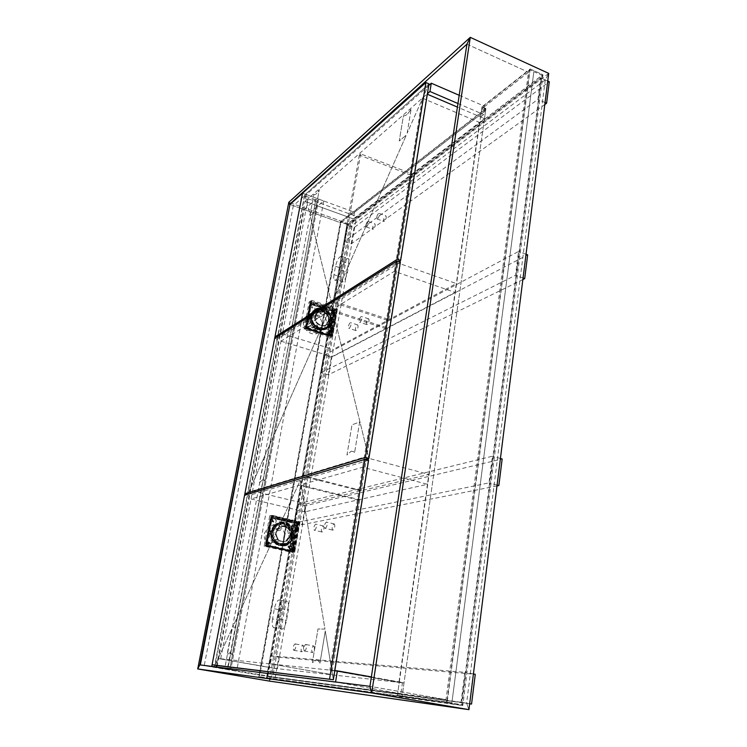 <?xml version="1.0" encoding="UTF-8"?>
<svg xmlns="http://www.w3.org/2000/svg" width="747" height="747" viewBox="0 0 747 747"><rect width="100%" height="100%" fill="white"/><g stroke="black" fill="none" stroke-linecap="round" stroke-linejoin="round"><path stroke-width="0.56" stroke-dasharray="3.73 2.8" d="M466.922 44.166L528.474 72.235L530.183 68.957L542.929 74.793L462.795 705.551L447.108 702.843L530.183 68.957L528.474 72.235L466.922 44.166M371.362 676.931L402.493 682.478L399.3 682.114L397.703 693.225L446.006 699.603L369.942 686.344L446.006 699.603L447.108 702.843L446.006 699.603L528.474 72.235L481.722 108.838L484.85 106.391L483.683 114.552L480.554 116.971L484.458 118.642L479.49 122.443L398.935 682.384L404.006 682.954L484.458 118.642L457.416 107.082M545.254 79.882L466.614 703.198L461.646 702.329L462.795 705.551L461.646 702.329L267.753 676.511L347.691 225.286L347.215 224.24L347.691 225.286L541.202 78.043L461.646 702.329L466.614 703.198L468.939 709.65L466.614 703.198L271.478 677.156L269.275 681.077L271.478 677.156L267.753 676.511L271.478 677.156L350.885 226.434L347.691 225.286L350.885 226.434L545.254 79.882L548.709 73.393L545.254 79.882L541.202 78.043L545.254 79.882M428.722 85.494L306.354 194.594L354.517 212.241L485.615 110.519L481.722 108.838L485.615 110.519L340.875 222.83L289.967 204.491L340.875 222.83L340.408 221.794L258.714 677.137L447.108 702.843L462.795 705.551L266.651 678.481L267.753 676.511L266.651 678.481L347.215 224.24L340.408 221.794L347.215 224.24L542.929 74.793L541.202 78.043L542.929 74.793L530.183 68.957L482.011 106.821L485.905 108.502L340.408 221.794L340.875 222.83L259.807 675.157L258.714 677.137L259.807 675.157L402.428 694.047L404.006 682.954L274.298 668.341L277.389 668.686L356.562 216.462L353.34 218.927L272.804 676.875L402.428 694.047L335.571 682.011M548.709 73.393L349.923 224.361L350.885 226.434L349.923 224.361L288.809 202.306L349.923 224.361L269.275 681.077M199.813 664.886L259.807 675.157L199.813 664.886M220.701 658.77L308.044 198.749L305.065 201.373L217.947 658.49L277.389 668.686M334.815 670.601L217.947 658.49L274.298 668.341L217.947 658.49L216.621 665.465M308.044 198.749L356.562 216.462M306.354 194.594L305.065 201.373L353.34 218.927L484.458 118.642L485.905 108.502M400.261 260.656L427.013 94.094L422.372 98.174L329.857 670.087L399.3 682.114M329.857 670.087L398.935 682.384M334.441 670.563L368.224 460.199M368.495 458.49L400.047 262.02M422.372 98.174L479.49 122.443M347.29 225.136L540.697 77.809L537.952 99.36L344.395 241.477L347.29 225.136L354.078 227.583L549.278 81.722M547.756 81.021L540.697 77.809M545.058 102.526L537.952 99.36M544.806 104.496L351.221 243.886L344.395 241.477M351.221 243.886L354.078 227.583M461.03 702.217L267.286 676.437L270.937 655.838L464.839 672.356L461.03 702.217L469.676 703.73M469.667 703.805L267.286 676.437M275.185 677.79L278.79 657.248L270.937 655.838M473.411 673.962L464.839 672.356M278.79 657.248L475.269 674.308M216.331 666.968L335.524 682.3M216.285 667.192L272.804 676.875M402.493 682.478L400.896 693.646M457.958 103.516L483.683 114.552M354.517 212.241L353.34 218.927L305.065 201.373L427.396 93.758M459.2 95.289L484.85 106.391M482.011 106.821L480.554 116.971M397.395 695.308L481.946 107.325L485.839 109.006L402.129 696.129L397.395 695.308L446.837 702.031L529.754 69.779L533.853 71.647L451.87 702.899L446.837 702.031M402.129 696.129L451.87 702.899L533.853 71.647L541.995 75.372L461.889 704.636L258.985 676.642L461.889 704.636M481.946 107.325L529.754 69.779M485.839 109.006L340.52 222.046L258.985 676.642M368.57 460.292L247.444 495.915L215.099 665.278L232.028 628.554L215.099 665.278M212.083 664.755L244.586 495.224L247.444 495.915M304.132 209.599L315.86 199.468L317.55 200.084L318.68 199.113L323.74 200.971L310.743 211.98L304.132 209.599L216.891 667.809L236.724 670.694L216.891 667.809M310.743 211.98L224.623 669.135M302.908 193.333L318.68 199.113L317.55 200.084L315.86 199.468L227.742 669.2L200.299 664.97L230.776 669.676L227.742 669.2L315.86 199.468L227.387 669.153M317.55 200.084L229.721 669.545L317.55 200.084M318.68 199.113L230.776 669.676L318.68 199.113M323.74 200.971L236.724 670.694M315.486 199.794L304.459 195.761L293.319 205.696L289.967 204.491M293.319 205.696L204.22 665.642M428.983 83.879L407.171 133.171L428.983 83.879L304.963 194.743L428.983 83.879L304.963 194.743L309.949 215.052L313.889 194.407L309.949 215.052L304.963 194.743L302.386 193.8L274.952 336.888M400.373 262.141L277.398 339.091L274.691 338.26L244.876 493.73M304.459 195.761L214.426 666.94M281.815 544.563L278.538 543.835L278.332 544.965L284.682 544.096L281.815 544.563L284.047 543.48L288.062 537.821L290.76 537.345L291.125 535.328L288.417 535.814C288.613 532.256 287.474 529.287 284.981 526.906L287.866 526.318L284.794 524.431L284.598 525.561L287.866 526.318M284.981 526.906L281.731 526.149L281.936 525.029L284.794 524.431M281.936 525.029L279.602 524.487L282.459 523.89L278.967 524.254L282.254 525.02L282.459 523.89M271.161 530.996L275.251 525.038C281.993 519.781 292.404 526.7 291.237 535.59L291.75 535.711L291.395 537.719L290.882 537.607L286.531 543.797C279.808 548.765 269.602 541.836 270.787 533.022L270.274 532.91L270.647 530.884L271.161 530.996L269.116 531.406L268.743 533.423L272.067 533.078L272.44 531.052L269.816 531.565L273.598 526.112L278.967 524.254M279.135 540.501L277.324 539.147L276.801 539.978L278.612 541.332L279.135 540.501M276.315 540.996L274.513 539.651L273.99 540.473L275.792 541.818L276.315 540.996M281.133 529.455L279.303 528.101L278.799 528.913L280.629 530.267L281.133 529.455M278.304 530.006L276.493 528.671L275.988 529.474L277.8 530.818L278.304 530.006M291.041 548.812L289.789 547.859L289.406 548.447L290.667 549.409L291.041 548.812M289.117 548.494L289.5 547.906L290.751 548.858L290.368 549.456L289.117 548.494M268.911 543.872L267.613 542.91L267.249 543.499L268.537 544.451L268.911 543.872M266.968 543.545L267.333 542.966L268.631 543.919L268.257 544.498L266.968 543.545M273.271 520.043L271.964 519.1L271.619 519.66L272.926 520.603L273.271 520.043M271.338 519.716L271.684 519.165L272.991 520.108L272.646 520.668L271.338 519.716M295.233 525.169L293.963 524.217L293.608 524.786L294.869 525.739L295.233 525.169M293.319 524.842L293.674 524.273L294.934 525.225L294.579 525.795L293.319 524.842M291.171 537.551L291.685 537.672L292.04 535.655L291.535 535.534L291.47 537.504L286.82 543.751C280.097 548.728 269.891 541.79 271.068 532.966L271.721 530.884L270.928 530.828L270.554 532.854L271.068 532.966M284.402 537.793C283.813 540.837 282.301 543.2 279.882 544.89C272.888 550.063 262.421 542.229 264.475 533.265L268.752 526.402C275.764 520.93 286.428 528.755 284.402 537.793M290.882 537.607L288.753 537.98L289.117 535.972L291.237 535.59M268.743 533.423L270.787 533.022M295.803 522.825L271.329 517.578L266.072 543.919L267.221 545.777L291.825 550.838L296.933 524.655L295.803 522.825L295.214 522.947L296.344 524.767L291.246 550.922L266.66 545.87L265.512 544.021L270.759 517.708L295.214 522.947M294.682 523.479L273 518.278L271.619 518.567L266.651 543.368L267.8 545.217L289.957 550.156L291.629 548.942L295.812 525.3L294.682 523.479L272.72 518.334M294.981 523.414L295.812 525.3M291.629 548.942L296.101 525.244M291.918 548.905L291.265 549.923L289.957 550.156M267.8 545.217L290.247 550.109M268.08 545.17L266.651 543.368M271.03 519.52L266.931 543.312M271.31 519.454L273 518.278M271.441 530.94L275.531 524.982C282.282 519.716 292.693 526.644 291.535 535.534M278.538 543.835L281.395 543.358L281.189 544.498M284.682 544.096L281.395 543.358M281.731 526.149L284.598 525.561M276.129 524.852L279.397 525.608L282.254 525.02M279.397 525.608L279.602 524.487M288.753 537.98L288.062 537.821M289.117 535.972L288.417 535.814M269.816 531.565L269.116 531.406M269.452 533.582C269.237 537.168 270.386 540.165 272.907 542.565L276.194 543.302L275.988 544.442L278.836 543.965L279.042 542.826L275.736 542.079L278.836 543.965M278.332 544.965L275.988 544.442M276.194 543.302L279.042 542.826M272.907 542.565L275.736 542.079M291.47 537.504L290.76 537.345M291.825 535.487L291.125 535.328M272.44 531.052L271.721 530.884M272.067 533.078L271.357 532.919M289.519 547.383L288.258 546.421L287.884 547.009L289.136 547.971L289.519 547.383M289.808 547.336L288.547 546.374L288.174 546.963L289.425 547.924L289.808 547.336M269.77 542.957L268.472 542.005L268.108 542.583L269.396 543.536L269.77 542.957M270.05 542.91L268.752 541.958L268.388 542.537L269.676 543.489L270.05 542.91M273.654 521.695L272.347 520.752L272.001 521.313L273.309 522.256L273.654 521.695M273.934 521.639L272.627 520.696L272.281 521.257L273.589 522.2L273.934 521.639M293.263 526.261L291.993 525.318L291.638 525.888L292.908 526.831L293.263 526.261M293.552 526.205L292.292 525.253L291.937 525.823L293.197 526.775L293.552 526.205M290.816 536.654C292.852 527.494 282.049 519.557 274.971 525.094L270.647 532.051C268.584 541.145 279.182 549.092 286.241 543.844C288.687 542.135 290.219 539.745 290.816 536.654M291.106 536.607C293.141 527.438 282.338 519.492 275.251 525.038L270.937 532.004C268.864 541.089 279.462 549.054 286.531 543.797C288.986 542.089 290.508 539.689 291.106 536.607M289.855 550.502L291.526 549.297L295.793 525.16L294.663 523.339L272.253 518.091L270.554 519.277L266.081 543.611L267.23 545.459L289.565 550.548L291.227 549.334L295.495 525.225L294.374 523.395L271.973 518.157L270.274 519.342L265.811 543.657L266.95 545.506L289.565 550.548M296.643 529.492L296.157 529.39L296.662 529.483L297.278 525.963L296.774 525.879L297.259 525.972M293.029 547.196L293.515 547.29L293.029 547.196M293.655 543.648L294.15 543.741L293.655 543.648M292.768 530.286L292.927 530.258C289.276 522.536 283.86 520.482 276.67 524.095L272.141 531.397C269.975 540.94 281.105 549.306 288.519 543.788L291.965 540.044L293.319 536.234L292.936 529.334L293.552 536.29L291.965 540.044M271.619 531.5L276.138 524.207C283.561 518.371 294.906 526.71 292.768 536.337C292.142 539.577 290.546 542.089 287.978 543.881C280.564 549.39 269.452 541.033 271.619 531.5M291.844 540.716L288.585 544.021C281.003 549.652 269.639 541.108 271.852 531.35C272.478 528.185 274.018 525.701 276.474 523.89C283.617 520.239 289.108 522.2 292.955 529.772L292.936 529.334C294.626 534.301 293.842 538.708 290.583 542.574C283.477 551.071 268.929 542.574 271.516 531.313C273.122 519.865 289.294 518.493 292.936 529.334M293.366 532.144L293.487 531.472M297.726 526L293.646 525.309L293.02 528.829L297.101 529.52L297.726 526L297.026 525.841L296.4 529.362L297.101 529.52M295.831 525.813L295.205 529.334M292.684 543.583L290.499 543.088L289.864 546.636L292.058 547.131L292.684 543.583L294.01 543.788L293.384 547.336L292.058 547.131M299.304 522.004L271.226 515.402L265.615 545.936L293.982 552.248L299.304 522.004L297.736 522.321L269.732 515.757L264.121 546.188L292.413 552.472L297.736 522.321M265.269 545.375L291.657 551.249L296.634 523.105L270.489 516.98L265.269 545.375L291.657 551.249M271.226 515.402L269.732 515.757M265.615 545.936L264.121 546.188M293.982 552.248L292.413 552.472M292.833 551.081L297.81 522.863L296.634 523.105M297.81 522.863L271.609 516.719L270.489 516.98M271.609 516.719L266.38 545.189M288.641 544.012C277.202 552.397 264.671 531.621 276.53 523.88C283.673 520.229 289.173 522.19 293.011 529.763L292.927 530.258M290.91 541.594L290.826 542.089M293.646 525.309L297.026 525.841M296.4 529.362L293.02 528.829M297.427 526.065L296.811 529.576M289.864 546.636L293.384 547.336M293.963 547.336L294.299 543.835L293.674 547.383M290.499 543.088L294.589 543.788M293.263 547.178L293.888 543.629M290.751 541.622L290.583 542.574M292.114 546.664L272.225 542.201L266.707 545.926L272.319 515.309L299.612 521.723L294.271 552.061L292.114 546.664L295.877 525.384L299.612 521.723L298.539 521.994L298.408 522.741L271.768 516.494L266.436 545.506L294.626 552.266L265.577 546.113L293.207 552.257M293.338 551.491L298.408 522.741M275.83 532.322L278.902 527.373C285.849 524.926 289.575 527.662 290.079 535.58L286.876 540.641C279.976 542.957 276.287 540.184 275.83 532.322M276.203 532.247L279.285 527.298C286.241 524.842 289.967 527.587 290.471 535.506L287.268 540.576C280.358 542.892 276.67 540.118 276.203 532.247M290.704 535.562L287.399 540.8C280.256 543.19 276.446 540.324 275.97 532.191L279.145 527.083C286.334 524.543 290.181 527.373 290.704 535.562M290.312 535.636L287.007 540.865C279.873 543.256 276.063 540.389 275.587 532.266L278.771 527.158C285.942 524.627 289.799 527.447 290.312 535.636M298.539 521.994L271.189 515.57L265.577 546.113M295.877 525.384L276.129 520.78L272.319 515.309L271.189 515.57M267.463 535.879L268.397 534.712L269.891 526.56L269.331 525.701M272.225 542.201L276.129 520.78M299.239 522.592L272.515 516.326L267.193 545.375L294.169 551.389L299.239 522.592L298.464 522.751M272.515 516.326L271.768 516.494M267.193 545.375L266.436 545.506M294.169 551.389L293.403 551.501M267.697 535.935L268.64 534.768L270.134 526.616L269.574 525.757M342.668 282.067L341.136 282.198C340.305 281.442 340.118 279.677 340.567 276.913L342.051 268.518C343.76 261.786 345.852 258.49 348.335 258.639C349.148 259.368 349.344 261.105 348.905 263.822L347.42 272.328C346.412 276.997 344.825 280.246 342.668 282.067M333.993 274.691C333.535 277.464 333.722 279.219 334.535 279.976L336.038 279.836C338.186 278.005 339.764 274.747 340.772 270.059L342.285 261.543C342.724 258.817 342.546 257.08 341.743 256.352C339.297 256.221 337.214 259.526 335.496 266.277L333.993 274.691L340.567 276.913M281.638 629.282L280.863 628.974C279.565 627.555 279.257 624.669 279.929 620.327L281.703 610.234C283.206 603.735 285.102 600.868 287.408 601.615C288.678 602.978 288.996 605.808 288.342 610.112L286.549 620.355C285.382 625.809 283.748 628.787 281.638 629.282M272.543 618.889C271.861 623.25 272.151 626.135 273.421 627.555L274.196 627.853C276.278 627.359 277.903 624.371 279.079 618.899L280.891 608.628C281.554 604.314 281.264 601.484 280.013 600.121C277.744 599.383 275.858 602.259 274.345 608.768L272.543 618.889L279.929 620.327M314.59 530.295C316.308 528.605 316.793 526.579 316.046 524.245L315.654 524.142C313.945 525.841 313.46 527.868 314.207 530.193L314.59 530.295M323.162 525.907L323.563 526.009C324.329 528.353 323.843 530.361 322.116 532.051L321.724 531.948C320.958 529.614 321.434 527.606 323.162 525.907M325.272 528.353C327.046 526.626 327.541 524.562 326.756 522.172L326.336 522.06C324.562 523.796 324.067 525.86 324.852 528.241L325.272 528.353M333.974 523.88L334.404 523.983C335.207 526.383 334.721 528.437 332.929 530.155L332.508 530.043C331.705 527.653 332.191 525.599 333.974 523.88M360.101 322.2C361.753 320.304 362.258 318.427 361.641 316.56L361.053 316.569C359.41 318.474 358.905 320.351 359.522 322.209L360.101 322.2M368.187 318.885L368.785 318.885C369.42 320.752 368.906 322.62 367.244 324.506L366.656 324.515C366.021 322.648 366.534 320.78 368.187 318.885M349.279 328.26C350.875 326.411 351.37 324.562 350.782 322.732L350.231 322.741C348.634 324.6 348.139 326.448 348.728 328.269L349.279 328.26M357.243 324.992L357.804 324.982C358.411 326.812 357.916 328.652 356.31 330.501L355.749 330.51C355.142 328.68 355.637 326.841 357.243 324.992M385.349 216.042L386.022 215.948C386.572 217.592 386.059 219.394 384.462 221.345L383.799 221.439C383.239 219.795 383.762 218.003 385.349 216.042M377.571 218.815C379.159 216.845 379.672 215.043 379.131 213.399L378.468 213.502C376.89 215.472 376.376 217.274 376.918 218.908L377.571 218.815M374.368 224.007L375.003 223.923C375.536 225.538 375.031 227.303 373.491 229.217L372.865 229.301C372.323 227.695 372.828 225.93 374.368 224.007M366.702 226.761C368.234 224.838 368.747 223.064 368.224 221.448L367.599 221.542C366.067 223.465 365.563 225.239 366.086 226.855L366.702 226.761M313.609 645.894L313.936 646.034C314.842 648.798 314.366 650.982 312.498 652.579L312.181 652.448C311.275 649.685 311.751 647.509 313.609 645.894M304.524 651.113C306.373 649.507 306.858 647.313 305.981 644.549L305.663 644.418C303.814 646.034 303.338 648.219 304.216 650.982L304.524 651.113M302.908 645.287L303.207 645.408C304.066 648.107 303.599 650.245 301.807 651.823L301.508 651.692C300.649 649.003 301.116 646.874 302.908 645.287M293.982 650.385C295.756 648.798 296.232 646.659 295.401 643.961L295.102 643.83C293.328 645.427 292.852 647.574 293.683 650.263L293.982 650.385M266.464 677.912L346.935 224.361L541.995 75.372M346.935 224.361L340.52 222.046M358.336 500.088L300.639 485.69L301.984 485.307L359.811 499.752L358.336 500.088L330.193 674.336L269.079 663.56L330.193 674.336M359.811 499.752L331.659 674.494M300.639 485.69L269.079 663.56M301.984 485.307L270.395 663.691M397.301 696.008L397.703 693.225L402.428 694.047L402.035 696.82M403.455 115.664C405.518 116.308 408.086 114.048 411.167 108.894L411.167 108.894C408.086 114.048 405.518 116.308 403.455 115.664L399.234 141.024L406.34 135.058L331.705 303.74L310.145 215.874L315.187 211.634L319.314 189.561L315.187 211.634L310.145 215.874L331.705 303.74L406.34 135.058L399.234 141.024L403.455 115.664M313.889 194.407C315.234 195.21 317.045 193.594 319.314 189.561C317.045 193.594 315.234 195.21 313.889 194.407L313.889 194.407M407.171 133.171L411.167 108.894L407.171 133.171M230.067 652.57L231.084 653.065L232.177 655.212L231.084 653.065L230.067 652.57L227.088 654.736L232.028 628.554L227.088 654.736L230.067 652.57M316.635 659.993L318.437 660.862L319.949 663.271L318.437 660.862L316.635 659.993L312.405 662.57L317.998 628.955L324.964 629.105L300.313 480.368L232.69 627.097L237.425 627.2L232.177 655.212L237.425 627.2L232.69 627.097L300.313 480.368L324.964 629.105L317.998 628.955L312.405 662.57L316.635 659.993M325.272 630.926L319.949 663.271L325.272 630.926L333.358 679.714L325.272 630.926M362.668 467.23L364.303 457.145L252.57 490.928L251.048 498.968L362.668 467.23L427.433 484.289L428.853 474.42L306.223 503.954L304.841 511.854L427.433 484.289M251.048 498.968L304.841 511.854M364.303 457.145L428.853 474.42M252.57 490.928L306.223 503.954M276.241 337.28L277.66 337.709L398.795 261.581M304.963 194.743L277.66 337.709M410.813 175.171L359.288 155.049L360.67 153.835L412.297 174.042L410.813 175.171L387.385 320.239L333.134 302.507L334.497 301.648L388.86 319.445L387.385 320.239M412.297 174.042L388.86 319.445M359.288 155.049L333.134 302.507M360.67 153.835L334.497 301.648M324.245 355.17L518.539 251.468L515.495 275.298L321.126 372.734L324.245 355.17L331.341 357.327L527.653 254.886M526.028 254.279L518.539 251.468M523.049 278.052L515.495 275.298M522.863 279.546L328.269 374.854L321.126 372.734M328.269 374.854L331.341 357.327M394.36 271.32L395.826 262.262L282.413 333.778L281.003 341.164L394.36 271.32L455.035 292.441L456.314 283.552L333.274 349.437L332.004 356.711L455.035 292.441M281.003 341.164L332.004 356.711M395.826 262.262L456.314 283.552M282.413 333.778L333.274 349.437M297.866 503.917L492.413 456.221L489.014 482.898L294.495 522.956L297.866 503.917L305.336 505.728L502.161 458.975M500.425 458.481L492.413 456.221M497.091 485.092L489.014 482.898M496.988 485.933L302.012 524.711L294.495 522.956M302.012 524.711L305.336 505.728M277.398 339.091L247.733 494.411L365.33 459.424L247.5 494.365M386.012 328.727L331.603 311.144L332.966 310.304L387.497 327.952L386.012 328.727L359.839 490.779L302.32 476.203L303.665 475.792L361.315 490.424L359.839 490.779M387.497 327.952L361.315 490.424M331.603 311.144L302.32 476.203M332.966 310.304L303.665 475.792M320.276 330.361L317.242 329.408L317.055 330.417L319.987 328.68L323.227 328.633L320.276 330.361L323.871 328.447L326.037 324.796L328.801 323.152L329.119 321.359L326.355 323.003C326.514 319.8 325.44 316.999 323.106 314.618L326.056 312.797L323.199 310.808L323.012 311.816L326.056 312.797M323.106 314.618L320.08 313.647L320.267 312.648L323.199 310.808M320.267 312.648L318.101 311.947L321.023 310.108L317.783 310.136L320.837 311.116L321.023 310.108M310.519 315.972L312.722 312.143C318.409 305.831 330.361 312.993 329.175 321.92L329.334 323.862L328.857 323.712L326.504 327.728C320.808 333.834 308.978 326.682 310.182 317.783L310.033 315.822L308.408 317.307L308.072 319.1L308.735 319.314L311.424 317.624L311.751 315.822L309.062 317.512L311.097 314.02L317.783 310.136M317.774 326.439C317.615 325.122 316.989 324.702 315.888 325.197L315.598 325.757C315.757 327.074 316.383 327.494 317.475 327.009L317.774 326.439M314.879 328.176L313.002 326.943L312.713 327.494L314.59 328.736L314.879 328.176M319.548 316.588C319.389 315.271 318.764 314.851 317.662 315.346L317.382 315.897C317.54 317.214 318.175 317.634 319.268 317.139L319.548 316.588M316.653 318.381L314.776 317.148L314.496 317.69L316.373 318.932L316.653 318.381M329.11 333.741L327.588 333.265L329.11 333.741M327.289 333.433L328.811 333.909L327.289 333.433M308.539 327.289L306.998 326.803L308.539 327.289M306.709 326.981L308.25 327.466L306.709 326.981M312.423 306.065L310.892 305.57L312.423 306.065M310.603 305.766L312.134 306.261L310.603 305.766M332.835 312.657L331.332 312.171L332.835 312.657M331.033 312.349L332.536 312.844L331.033 312.349M329.156 323.535L329.632 323.684L329.95 321.892L329.474 321.742L329.455 323.358L326.803 327.55C321.098 333.657 309.267 326.504 310.472 317.596L311.088 315.608L310.322 315.636L310.472 317.596M322.209 326.897L319.669 331.733C313.749 338.092 301.555 330.015 303.665 321.042L306.055 316.383C311.975 309.818 324.282 317.895 322.209 326.897M328.857 323.712L326.682 325.001L326.999 323.208L329.175 321.92M308.072 319.1L310.182 317.783M333.386 310.435L311.658 303.403L310.425 303.674L305.943 326.925L307.017 328.708L328.941 335.571L330.118 335.319L334.441 312.19L333.386 310.435L332.788 310.799L333.844 312.554L329.511 335.655L328.344 335.907L306.438 329.053L305.364 327.279L309.846 304.057L311.079 303.777L332.788 310.799M332.322 311.079L312.19 304.29L310.668 304.748L306.438 326.626L307.521 328.409L328.11 334.852L329.651 333.909L333.377 312.834L332.322 311.079L311.901 304.477M332.62 310.892L333.377 312.834M329.651 333.909L333.676 312.648M329.95 333.741L328.11 334.852M307.521 328.409L328.409 334.684M307.811 328.232L306.438 326.626M310.341 305.402L306.728 326.448M310.631 305.206L312.19 304.29M310.799 315.794L313.012 311.966C318.708 305.644 330.66 312.806 329.474 321.742M317.242 329.408L320.164 327.672L319.987 328.68M323.227 328.633L320.164 327.672M320.08 313.647L323.012 311.816M314.879 311.975L317.914 312.946L320.837 311.116M317.914 312.946L318.101 311.947M326.682 325.001L326.037 324.796M326.999 323.208L326.355 323.003M309.062 317.512L308.408 317.307M308.735 319.314C308.558 322.545 309.65 325.365 312.003 327.765L315.057 328.727L314.879 329.735L317.792 327.998L317.979 326.981L314.907 326.009L317.792 327.998M317.055 330.417L314.879 329.735M315.057 328.727L317.979 326.981M312.003 327.765L314.907 326.009M329.455 323.358L328.801 323.152M329.772 321.565L329.119 321.359M311.751 315.822L311.088 315.608M311.424 317.624L310.761 317.419M327.625 332.611L326.112 332.135L327.625 332.611M327.924 332.443L326.402 331.967L327.924 332.443M309.277 326.85L307.727 326.364L309.277 326.85M309.557 326.672L308.016 326.187L309.557 326.672M312.732 307.913L311.2 307.428L312.732 307.913M313.021 307.727L311.49 307.241L313.021 307.727M330.968 313.787L329.455 313.301L330.968 313.787M331.266 313.609L329.754 313.124L331.266 313.609M328.764 323.003C330.846 313.899 318.399 305.691 312.433 312.33L310.024 317.045C307.904 326.122 320.23 334.32 326.206 327.905L328.764 323.003M329.063 322.825C331.145 313.712 318.698 305.504 312.722 312.143L310.304 316.859C308.194 325.944 320.519 334.152 326.504 327.728L329.063 322.825M327.989 335.319L329.53 334.376L333.33 312.862L332.275 311.107L311.434 304.365L310.201 304.645L305.897 326.962L306.97 328.736L327.69 335.487L328.867 335.235L333.031 313.04L331.976 311.294L311.144 304.561L309.585 305.476L305.607 327.139L306.681 328.913L327.69 335.487M330.706 316.411L330.865 316.317C326.598 308.044 321.014 306.13 314.123 310.556L311.592 315.495C309.379 325.038 322.321 333.657 328.587 326.915L331.276 321.77L330.856 315.561L331.491 321.845L330.043 325.104M311.051 315.841L313.581 310.901C319.837 303.936 332.891 312.545 330.716 322.106L328.036 327.242C321.761 333.984 308.838 325.365 311.051 315.841M329.931 325.701L328.689 327.139C322.274 334.03 309.053 325.216 311.322 315.467L313.899 310.416C320.752 305.925 326.411 307.764 330.884 315.916L330.856 315.561C332.452 320.211 331.752 324.151 328.764 327.363C322.228 334.432 308.679 325.431 311.004 315.458C312.405 305.215 327.401 305.402 330.856 315.561M331.285 318.063L331.397 317.466M335.338 312.657L331.491 311.975L330.94 315.113L334.787 315.794L335.338 312.657L334.684 312.442L334.133 315.579L334.787 315.794M333.517 312.629L332.966 315.766M330.716 328.465L328.68 327.821L328.12 330.977L330.155 331.621L330.716 328.465L331.976 328.633L331.416 331.799L330.155 331.621M336.729 309.473L310.621 301.004L305.626 328.185L331.976 336.43L336.729 309.473L335.123 310.453L309.081 302.021L304.094 329.119L330.379 337.336L335.123 310.453M305.14 328.484L329.67 336.159L334.105 311.069L309.79 303.198L305.14 328.484L306.298 327.784L330.865 335.478L329.67 336.159M310.621 301.004L309.081 302.021M305.626 328.185L304.094 329.119M331.976 336.43L330.379 337.336M330.865 335.478L335.31 310.332L334.105 311.069M335.31 310.332L310.948 302.442L309.79 303.198M310.948 302.442L306.298 327.784M328.745 327.102C320.08 336.215 304.692 318.904 313.955 310.378C320.808 305.887 326.467 307.727 330.94 315.878L330.865 316.317M331.491 311.975L334.684 312.442M334.133 315.579L330.94 315.113M335.039 312.834L334.479 315.972M328.12 330.977L331.416 331.799M331.985 331.668L332.238 328.671L331.687 331.836M328.68 327.821L332.546 328.503M331.332 331.453L331.892 328.297M328.913 326.514L328.764 327.363M330.361 330.361L311.891 324.534L306.756 327.634L311.751 300.387L337.112 308.632L332.359 335.655L330.361 330.361L333.713 311.415L337.112 308.632L337.252 309.258L336.01 309.398L335.889 310.07L311.125 302.04L306.391 327.858L331.379 335.692L331.257 336.365L332.648 336.075L306.756 327.634L305.598 328.335L331.257 336.365M331.379 335.692L335.889 310.07M315.038 316.541L316.756 313.189C320.977 308.52 329.763 314.328 328.288 320.762L326.495 324.207C322.274 328.764 313.553 322.965 315.038 316.541M315.43 316.298L317.148 312.946C321.369 308.268 330.155 314.085 328.689 320.528L326.897 323.974C322.676 328.531 313.945 322.723 315.43 316.298M328.904 320.594L327.055 324.151C322.695 328.867 313.675 322.863 315.215 316.224L316.989 312.76C321.35 307.932 330.426 313.936 328.904 320.594M328.503 320.837L326.654 324.394C322.293 329.1 313.282 323.106 314.823 316.467L316.597 313.012C320.949 308.184 330.025 314.179 328.503 320.837M336.01 309.398L310.593 301.153L305.598 328.335M333.713 311.415L315.365 305.476L311.751 300.387L310.593 301.153M307.269 319.23L308.212 317.839L309.538 310.575L309.482 309.912L308.931 310.173M311.891 324.534L315.365 305.476M336.738 309.594L311.901 301.536L307.157 327.391L332.219 335.244L336.738 309.594L335.954 310.08M311.901 301.536L311.125 302.04M307.157 327.391L306.391 327.858M332.219 335.244L331.435 335.692M307.493 319.305L308.427 317.905L309.762 310.649L309.706 309.986L309.155 310.238M262.533 479.695L264.083 480.022L264.774 481.049L264.083 480.022L262.533 479.695L259.508 482.721L264.27 457.425L269.564 455.455L264.774 481.049L269.564 455.455L264.27 457.425L259.508 482.721L262.533 479.695M351.193 451.197L353.873 451.72L354.61 452.607L353.873 451.72L351.193 451.197L346.953 455.026L351.986 424.838L359.643 421.99L354.61 452.607L359.643 421.99L351.986 424.838L346.953 455.026L351.193 451.197M331.435 305.271L247.733 494.411L331.435 305.271L368.878 458.369L331.435 305.271M365.33 459.424L247.733 494.411M275.531 524.982L276.651 524.749C283.757 519.184 294.589 527.149 292.553 536.346C291.946 539.446 290.424 541.846 287.968 543.564C280.881 548.83 270.255 540.847 272.319 531.724L276.651 524.749C283.757 519.184 294.589 527.149 292.544 536.346C295.485 522.629 274.504 517.68 272.384 531.733C269.378 545.646 290.602 550.352 292.525 536.337C291.956 539.446 290.424 541.846 287.968 543.564L286.82 543.751M291.918 536.197C290.107 549.362 270.171 544.937 273 531.873C274.989 518.679 294.701 523.32 291.918 536.197M273.598 526.112L277.072 525.384L273.038 531.892C271.114 540.38 281.003 547.803 287.595 542.892L291.844 536.187C293.748 527.634 283.673 520.22 277.072 525.384L273.038 531.892C271.114 540.38 281.012 547.803 287.595 542.892L284.047 543.48M271.871 517.484L272.431 517.354M270.741 518.53L270.181 518.661M265.512 544.021L266.072 543.919M290.228 551.109L290.816 551.025M267.221 545.777L266.66 545.87M296.344 524.767L296.933 524.655M292.488 549.82L291.9 549.904M291.395 541.304L293.496 536.299L293.254 530.772M297.147 526.019L296.522 529.539M279.079 618.899L286.549 620.355M280.891 608.628L288.342 610.112M274.345 608.768L281.703 610.234M342.285 261.543L348.905 263.822M335.496 266.277L342.051 268.518M340.772 270.059L347.42 272.328M313.012 311.966L314.151 311.238C320.146 304.58 332.62 312.806 330.538 321.948L327.97 326.869C321.976 333.311 309.622 325.076 311.732 315.962L314.151 311.238C320.136 304.58 332.62 312.816 330.529 321.957L327.97 326.869L326.803 327.55M311.798 315.962C309.099 328.307 328.811 334.46 330.51 321.929C333.171 309.762 313.665 303.413 311.798 315.962M329.941 321.752C328.353 333.526 309.837 327.737 312.377 316.149C310.425 324.646 321.929 332.312 327.503 326.308L329.885 321.742C331.827 313.245 320.22 305.588 314.655 311.77L312.395 316.177C314.123 304.365 332.443 310.313 329.941 321.752M311.079 303.777L311.658 303.403M310.098 304.318L309.519 304.701M305.364 327.279L305.943 326.925M328.344 335.907L328.941 335.571M307.017 328.708L306.438 329.053M333.844 312.554L334.441 312.19M330.482 334.619L329.885 334.964M329.511 326.234L331.425 321.882L331.173 316.84M334.768 312.797L334.217 315.934M274.513 539.651L277.324 539.147M276.493 528.671L279.303 528.101M286.241 543.844L279.882 544.89M274.971 525.094L268.752 526.402M291.825 550.838L291.246 550.922M271.329 517.578L270.759 517.708M277.8 530.818L280.629 530.267M275.792 541.818L278.612 541.332M296.774 525.879L296.157 529.39M293.636 543.657L293.011 547.206M276.67 524.095L276.138 524.207M291.274 541.454C293.627 538.092 294.234 534.366 293.095 530.277M292.917 529.735C289.061 522.181 283.571 520.239 276.474 523.89L276.53 523.88M288.519 543.788L287.978 543.881M294.15 543.741L293.515 547.29M299.958 521.966L294.626 552.266M334.535 279.976L341.136 282.198M273.421 627.555L280.863 628.974M323.563 526.009L316.046 524.245M334.404 523.983L326.756 522.172M368.785 318.885L361.641 316.56M357.804 324.982L350.782 322.732M379.131 213.399L386.022 215.948M368.224 221.448L375.003 223.923M305.981 644.549L313.936 646.034M295.401 643.961L303.207 645.408M293.683 650.263L301.508 651.692M304.216 650.982L312.181 652.448M366.086 226.855L372.865 229.301M376.918 218.908L383.799 221.439M355.749 330.51L348.728 328.269M366.656 324.515L359.522 322.209M332.508 530.043L324.852 528.241M321.724 531.948L314.207 530.193M280.013 600.121L287.408 601.615M341.743 256.352L348.335 258.639M323.871 328.447L327.503 326.308C321.948 332.312 310.425 324.646 312.405 316.168L314.655 311.77L311.097 314.02M313.002 326.943L315.888 325.197M314.776 317.148L317.662 315.346M326.206 327.905L319.669 331.733M312.433 312.33L306.055 316.383M330.118 335.319L329.511 335.655M310.425 303.674L309.846 304.057M316.373 318.932L319.268 317.139M314.59 328.736L317.475 327.009M334.432 312.573L333.881 315.701M331.64 328.409L331.08 331.575M314.123 310.556L313.581 310.901M329.455 326.29C331.584 323.451 332.098 320.127 330.996 316.326M330.846 315.888C326.336 307.764 320.687 305.934 313.899 310.416L313.955 310.378M328.587 326.915L328.036 327.242M332.116 328.503L331.556 331.659M334.908 312.657L334.357 315.794M337.401 309.071L332.648 336.075"/><path stroke-width="1.12" d="M269.275 681.077L468.939 709.65L371.717 692.964L197.722 668.957L288.809 202.306L289.967 204.491L199.813 664.886L197.722 668.957L269.275 681.077L197.722 668.957L199.813 664.886L369.942 686.344L371.717 692.964L369.942 686.344L466.922 44.166L470.274 37.35L466.922 44.166L289.556 204.342L288.809 202.306L470.274 37.35L548.709 73.393L468.939 709.65L371.717 692.964L470.274 37.35L548.709 73.393M368.224 460.199L368.495 458.49M400.047 262.02L400.261 260.656M427.321 94.225L457.416 107.082M545.058 102.526L546.599 103.217L549.278 81.722L547.756 81.021M546.599 103.217L544.806 104.496M473.411 673.962L475.269 674.308L471.553 704.057L469.667 703.805M471.553 704.057L469.676 703.73M335.571 682.011L337.355 670.862L371.362 676.931M337.355 670.862L334.815 670.601M216.621 665.465L216.331 666.968M427.396 93.758L429.955 91.498L457.958 103.516M429.955 91.498L431.28 83.206L459.2 95.289M431.28 83.206L428.722 85.494M333.358 679.714L215.099 665.278L333.358 679.714L368.57 460.292L365.05 459.349L244.586 495.233L212.073 664.755L333.358 679.714L212.073 664.755M329.576 679.06L365.05 459.349M302.386 193.8L274.952 336.888L397.357 259.256L425.893 82.544L289.967 204.491L200.308 664.951M276.241 337.28L274.952 336.888L244.586 495.224M212.083 664.755L211.765 666.399M425.893 82.544L428.983 83.879L400.644 260.414L398.795 261.581M397.357 259.256L400.644 260.414M523.049 278.052L524.683 278.65L527.653 254.886L526.028 254.279M524.683 278.65L522.863 279.546M497.091 485.092L498.837 485.569L502.161 458.975L500.425 458.481M498.837 485.569L496.988 485.933M247.5 494.365L244.876 493.73L365.367 457.435L368.878 458.369L365.33 459.424L368.878 458.369L400.373 262.141L397.087 260.974L274.691 338.26M365.367 457.435L397.087 260.974M368.878 458.369L365.33 459.424"/></g></svg>
